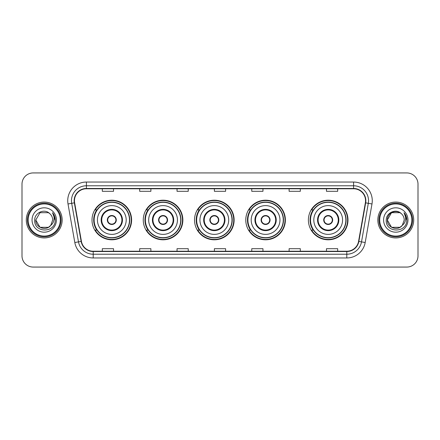 <?xml version="1.0" encoding="UTF-8"?>
<svg xmlns="http://www.w3.org/2000/svg" width="440" height="440" viewBox="0 0 440 440"><rect width="100%" height="100%" fill="white"/><g stroke="black" fill="none" stroke-linecap="round" stroke-linejoin="round"><path stroke-width="0.66" d="M308.391 220A19.8 19.8 0 0 0 328.191 239.8A19.8 19.8 0 0 0 347.991 220A19.8 19.8 0 0 0 328.191 200.2A19.8 19.8 0 0 0 308.391 220M245.779 220A19.8 19.8 0 0 0 265.579 239.8A19.8 19.8 0 0 0 285.379 220A19.8 19.8 0 0 0 265.579 200.2A19.8 19.8 0 0 0 245.779 220M194.524 220A19.8 19.8 0 0 0 214.324 239.8A19.8 19.8 0 0 0 234.124 220A19.8 19.8 0 0 0 214.324 200.2A19.8 19.8 0 0 0 194.524 220M143.264 220A19.8 19.8 0 0 0 163.064 239.8A19.8 19.8 0 0 0 182.864 220A19.8 19.8 0 0 0 163.064 200.2A19.8 19.8 0 0 0 143.264 220M92.01 220A19.8 19.8 0 0 0 111.809 239.8A19.8 19.8 0 0 0 131.609 220A19.8 19.8 0 0 0 111.809 200.2A19.8 19.8 0 0 0 92.01 220M96.756 230.087A18.117 18.117 0 0 1 96.756 209.913M148.016 230.087A18.117 18.117 0 0 1 148.016 209.913M199.271 230.087A18.117 18.117 0 0 1 199.271 209.913M250.525 230.087A18.117 18.117 0 0 1 250.525 209.913M313.137 230.087A18.117 18.117 0 0 1 313.137 209.913M22 184.135L22 255.865A11.209 11.209 0 0 0 33.209 267.069L406.791 267.069A11.209 11.209 0 0 0 418 255.865L418 184.135A11.209 11.209 0 0 0 406.791 172.931L33.209 172.931A11.209 11.209 0 0 0 22 184.135L22 255.865M26.296 220A17.93 17.93 0 0 0 44.231 237.93A17.93 17.93 0 0 0 62.161 220A17.93 17.93 0 0 0 44.231 202.07A17.93 17.93 0 0 0 26.296 220A17.93 17.93 0 0 0 44.231 237.93A17.93 17.93 0 0 0 62.161 220A17.93 17.93 0 0 0 44.231 202.07A17.93 17.93 0 0 0 26.296 220M377.839 220A17.93 17.93 0 0 0 395.769 237.93A17.93 17.93 0 0 0 413.705 220A17.93 17.93 0 0 0 395.769 202.07A17.93 17.93 0 0 0 377.839 220A17.93 17.93 0 0 0 395.769 237.93A17.93 17.93 0 0 0 413.705 220A17.93 17.93 0 0 0 395.769 202.07A17.93 17.93 0 0 0 377.839 220M74.454 200.722A11.957 11.957 0 0 1 86.405 188.771L353.595 188.771A11.957 11.957 0 0 1 365.365 202.802L358.567 241.351A11.957 11.957 0 0 1 346.797 251.229L93.203 251.229A11.957 11.957 0 0 1 81.433 241.351L74.635 202.802A11.957 11.957 0 0 1 74.454 200.722M74.151 200.722A12.254 12.254 0 0 0 74.338 202.851L81.136 241.406A12.254 12.254 0 0 0 93.203 251.532L346.797 251.532A12.254 12.254 0 0 0 358.864 241.406L365.662 202.851A12.254 12.254 0 0 0 353.595 188.469L86.405 188.469A12.254 12.254 0 0 0 74.151 200.722M68.013 203.968A18.678 18.678 0 0 1 86.405 182.045L353.595 182.045A18.678 18.678 0 0 1 371.987 203.968L365.189 242.523A18.678 18.678 0 0 1 346.797 257.956L93.203 257.956A18.678 18.678 0 0 1 74.811 242.523L68.013 203.968L71.687 203.319A14.944 14.944 0 0 1 86.405 185.779L353.595 185.779A14.944 14.944 0 0 1 368.313 203.319L361.51 241.874A14.944 14.944 0 0 1 346.797 254.221L93.203 254.221A14.944 14.944 0 0 1 78.491 241.874L71.687 203.319A14.944 14.944 0 0 1 71.462 200.722M406.791 172.931L33.209 172.931M33.209 267.069L406.791 267.069M418 255.865L418 184.135M358.864 241.406L361.51 241.874L368.313 203.319L371.987 203.968M214.396 188.771L214.396 191.301L225.605 191.301L225.605 188.771M177.04 188.771L177.04 191.301L188.243 191.301L188.243 188.771M139.678 188.771L139.678 191.301L150.887 191.301L150.887 188.771M102.322 188.771L102.322 191.301L113.531 191.301L113.531 188.771M251.757 188.771L251.757 191.301L262.961 191.301L262.961 188.771M289.113 188.771L289.113 191.301L300.322 191.301L300.322 188.771M326.469 188.771L326.469 191.301L337.678 191.301L337.678 188.771M225.605 251.229L225.605 248.699L214.396 248.699L214.396 251.229M188.243 251.229L188.243 248.699L177.04 248.699L177.04 251.229M150.887 251.229L150.887 248.699L139.678 248.699L139.678 251.229M113.531 251.229L113.531 248.699L102.322 248.699L102.322 251.229M262.961 251.229L262.961 248.699L251.757 248.699L251.757 251.229M300.322 251.229L300.322 248.699L289.113 248.699L289.113 251.229M337.678 251.229L337.678 248.699L326.469 248.699L326.469 251.229M48.45 227.315A8.448 8.448 0 0 0 50.732 225.39L50.562 225.588C45.991 231.446 35.349 227.507 35.783 220L40.007 212.685M60.291 220A16.066 16.066 0 0 0 44.231 203.935A16.066 16.066 0 0 0 28.166 220A16.066 16.066 0 0 0 44.231 236.066A16.066 16.066 0 0 0 60.291 220M61.039 220A16.814 16.814 0 0 0 44.231 203.187A16.814 16.814 0 0 0 27.418 220A16.814 16.814 0 0 0 44.231 236.814A16.814 16.814 0 0 0 61.039 220M50.732 225.39L48.45 227.315L40.007 227.315L35.783 220L40.007 212.685L48.45 212.685L49.759 213.62C44.578 208.186 34.601 212.663 34.694 220C33.743 233.035 54.879 233.376 55.226 220.632L55.242 220C55.209 217.228 54.291 214.797 52.476 212.702C53.856 214.962 54.34 217.399 53.933 220C53.559 222.178 52.492 223.971 50.732 225.39L48.45 227.315L40.007 227.315L35.783 220L40.007 227.315L48.45 227.315L50.732 225.39L52.674 220C52.624 217.454 51.656 215.325 49.759 213.62M32.049 220A12.183 12.183 0 0 0 44.231 232.183A12.183 12.183 0 0 0 56.408 220A12.183 12.183 0 0 0 44.231 207.818A12.183 12.183 0 0 0 32.049 220M52.558 212.795L55.237 220.319M52.476 212.702L54.675 216.519M97.427 220A14.383 14.383 0 0 1 111.809 205.618A14.383 14.383 0 0 1 126.192 220A14.383 14.383 0 0 1 111.809 234.382A14.383 14.383 0 0 1 97.427 220A14.383 14.383 0 0 0 111.809 234.382A14.383 14.383 0 0 0 126.192 220M101.722 220A10.087 10.087 0 0 0 111.809 230.087A10.087 10.087 0 0 0 121.897 220A10.087 10.087 0 0 0 111.809 209.913A10.087 10.087 0 0 0 101.722 220M96.982 209.913A17.93 17.93 0 0 0 96.982 230.087M129.481 220A17.672 17.672 0 0 0 111.809 202.329A17.672 17.672 0 0 0 94.138 220A17.672 17.672 0 0 0 111.809 237.672A17.672 17.672 0 0 0 129.481 220M107.327 220A4.483 4.483 0 0 0 111.809 224.483A4.483 4.483 0 0 0 116.292 220A4.483 4.483 0 0 0 111.809 215.518A4.483 4.483 0 0 0 107.327 220M131.236 220A19.426 19.426 0 0 1 95.205 230.087L97.009 230.087A17.914 17.914 0 0 0 129.723 220.044A17.914 17.914 0 0 0 97.009 209.913L95.205 209.913A19.426 19.426 0 0 1 131.236 220M107.47 218.878L107.624 218.878A4.334 4.334 0 0 1 115.995 218.878L115.764 218.878A4.109 4.109 0 0 1 111.809 224.109A4.109 4.109 0 0 1 107.855 218.878A4.109 4.109 0 0 1 115.764 218.878L116.149 218.878M116.149 221.122L115.995 221.122A4.334 4.334 0 0 1 107.624 221.122L107.47 221.122M399.993 227.315A8.448 8.448 0 0 0 402.276 225.39L400.472 227.018M411.834 220A16.066 16.066 0 0 0 395.769 203.935A16.066 16.066 0 0 0 379.709 220A16.066 16.066 0 0 0 395.769 236.066A16.066 16.066 0 0 0 411.834 220M412.583 220A16.814 16.814 0 0 0 395.769 203.187A16.814 16.814 0 0 0 378.961 220A16.814 16.814 0 0 0 395.769 236.814A16.814 16.814 0 0 0 412.583 220M400.384 227.079L402.276 225.39L399.993 227.315L391.55 227.315L387.327 220L391.55 212.685L399.993 212.685L401.302 213.62C396.121 208.186 386.144 212.663 386.238 220C385.286 233.035 406.423 233.376 406.769 220.632L406.786 220C406.752 217.228 405.834 214.797 404.019 212.702C405.4 214.962 405.884 217.399 405.477 220C405.103 222.178 404.036 223.971 402.276 225.39L400.455 227.029M402.1 225.588L399.993 227.315L391.55 227.315L387.327 220C386.892 227.507 397.535 231.446 402.105 225.588M402.276 225.39L404.217 220C404.168 217.454 403.2 215.325 401.302 213.62M383.592 220A12.183 12.183 0 0 0 395.769 232.183A12.183 12.183 0 0 0 407.952 220A12.183 12.183 0 0 0 395.769 207.818A12.183 12.183 0 0 0 383.592 220M399.993 212.685A8.448 8.448 0 0 0 387.327 220M404.102 212.795L406.78 220.319L404.019 212.702L406.219 216.519M406.786 220L404.019 212.702L406.78 220.319M148.681 220A14.383 14.383 0 0 1 163.064 205.618A14.383 14.383 0 0 1 177.447 220A14.383 14.383 0 0 1 163.064 234.382A14.383 14.383 0 0 1 148.681 220A14.383 14.383 0 0 0 163.064 234.382A14.383 14.383 0 0 0 177.447 220M152.977 220A10.087 10.087 0 0 0 163.064 230.087A10.087 10.087 0 0 0 173.151 220A10.087 10.087 0 0 0 163.064 209.913A10.087 10.087 0 0 0 152.977 220M148.242 209.913A17.93 17.93 0 0 0 148.242 230.087L146.465 230.087A19.426 19.426 0 0 0 182.49 220A19.426 19.426 0 0 0 146.465 209.913L148.264 209.913A17.914 17.914 0 0 1 180.978 220.044A17.914 17.914 0 0 1 148.264 230.087M180.736 220A17.672 17.672 0 0 0 163.064 202.329A17.672 17.672 0 0 0 145.393 220A17.672 17.672 0 0 0 163.064 237.672A17.672 17.672 0 0 0 180.736 220M158.582 220A4.483 4.483 0 0 0 163.064 224.483A4.483 4.483 0 0 0 167.547 220A4.483 4.483 0 0 0 163.064 215.518A4.483 4.483 0 0 0 158.582 220M158.725 218.878L158.879 218.878A4.334 4.334 0 0 1 167.255 218.878L167.019 218.878A4.109 4.109 0 0 1 163.064 224.109A4.109 4.109 0 0 1 159.11 218.878A4.109 4.109 0 0 1 167.019 218.878L167.409 218.878M167.409 221.122L167.255 221.122A4.334 4.334 0 0 1 158.879 221.122L158.725 221.122M199.936 220A14.383 14.383 0 0 1 214.324 205.618A14.383 14.383 0 0 1 228.707 220A14.383 14.383 0 0 1 214.324 234.382A14.383 14.383 0 0 1 199.936 220A14.383 14.383 0 0 0 214.324 234.382A14.383 14.383 0 0 0 228.707 220M204.237 220A10.087 10.087 0 0 0 214.324 230.087A10.087 10.087 0 0 0 224.411 220A10.087 10.087 0 0 0 214.324 209.913A10.087 10.087 0 0 0 204.237 220M199.496 209.913A17.93 17.93 0 0 0 199.496 230.087M231.99 220A17.672 17.672 0 0 0 214.324 202.329A17.672 17.672 0 0 0 196.653 220A17.672 17.672 0 0 0 214.324 237.672A17.672 17.672 0 0 0 231.99 220M209.836 220A4.483 4.483 0 0 0 214.324 224.483A4.483 4.483 0 0 0 218.806 220A4.483 4.483 0 0 0 214.324 215.518A4.483 4.483 0 0 0 209.836 220M233.75 220A19.426 19.426 0 0 1 197.72 230.087L199.518 230.087A17.914 17.914 0 0 0 232.232 220.044A17.914 17.914 0 0 0 199.518 209.913L197.72 209.913A19.426 19.426 0 0 1 233.75 220M209.979 218.878L210.133 218.878A4.334 4.334 0 0 1 218.51 218.878L218.273 218.878A4.109 4.109 0 0 1 214.324 224.109A4.109 4.109 0 0 1 210.37 218.878A4.109 4.109 0 0 1 218.273 218.878L218.664 218.878M218.664 221.122L218.273 221.122A4.109 4.109 0 0 1 210.37 221.122L209.979 221.122M218.273 221.122L218.51 221.122A4.334 4.334 0 0 1 210.133 221.122L210.37 221.122M251.196 220A14.383 14.383 0 0 1 265.579 205.618A14.383 14.383 0 0 1 279.961 220A14.383 14.383 0 0 1 265.579 234.382A14.383 14.383 0 0 1 251.196 220A14.383 14.383 0 0 0 265.579 234.382A14.383 14.383 0 0 0 279.961 220M255.492 220A10.087 10.087 0 0 0 265.579 230.087A10.087 10.087 0 0 0 275.666 220A10.087 10.087 0 0 0 265.579 209.913A10.087 10.087 0 0 0 255.492 220M250.751 209.913A17.93 17.93 0 0 0 250.751 230.087M283.25 220A17.672 17.672 0 0 0 265.579 202.329A17.672 17.672 0 0 0 247.907 220A17.672 17.672 0 0 0 265.579 237.672A17.672 17.672 0 0 0 283.25 220M261.096 220A4.483 4.483 0 0 0 265.579 224.483A4.483 4.483 0 0 0 270.061 220A4.483 4.483 0 0 0 265.579 215.518A4.483 4.483 0 0 0 261.096 220M285.005 220A19.426 19.426 0 0 1 248.974 230.087L250.773 230.087A17.914 17.914 0 0 0 283.492 220.044A17.914 17.914 0 0 0 250.773 209.913L248.974 209.913A19.426 19.426 0 0 1 285.005 220M261.239 218.878L261.388 218.878A4.334 4.334 0 0 1 269.764 218.878L269.533 218.878A4.109 4.109 0 0 1 265.579 224.109A4.109 4.109 0 0 1 261.624 218.878A4.109 4.109 0 0 1 269.533 218.878L269.918 218.878M269.918 221.122L269.533 221.122A4.109 4.109 0 0 1 261.624 221.122L261.239 221.122M269.533 221.122L269.764 221.122A4.334 4.334 0 0 1 261.388 221.122L261.624 221.122M313.808 220A14.383 14.383 0 0 1 328.191 205.618A14.383 14.383 0 0 1 342.573 220A14.383 14.383 0 0 1 328.191 234.382A14.383 14.383 0 0 1 313.808 220A14.383 14.383 0 0 0 328.191 234.382A14.383 14.383 0 0 0 342.573 220M318.104 220A10.087 10.087 0 0 0 328.191 230.087A10.087 10.087 0 0 0 338.277 220A10.087 10.087 0 0 0 328.191 209.913A10.087 10.087 0 0 0 318.104 220M313.363 209.913A17.93 17.93 0 0 0 313.363 230.087M345.862 220A17.672 17.672 0 0 0 328.191 202.329A17.672 17.672 0 0 0 310.519 220A17.672 17.672 0 0 0 328.191 237.672A17.672 17.672 0 0 0 345.862 220M323.708 220A4.483 4.483 0 0 0 328.191 224.483A4.483 4.483 0 0 0 332.673 220A4.483 4.483 0 0 0 328.191 215.518A4.483 4.483 0 0 0 323.708 220M347.617 220A19.426 19.426 0 0 1 311.586 230.087L313.39 230.087A17.914 17.914 0 0 0 346.104 220.044A17.914 17.914 0 0 0 313.39 209.913L311.586 209.913A19.426 19.426 0 0 1 347.617 220M323.851 218.878L324.005 218.878A4.334 4.334 0 0 1 332.376 218.878L332.145 218.878A4.109 4.109 0 0 1 328.191 224.109A4.109 4.109 0 0 1 324.236 218.878A4.109 4.109 0 0 1 332.145 218.878L332.53 218.878M332.53 221.122L332.145 221.122A4.109 4.109 0 0 1 324.236 221.122L323.851 221.122M332.145 221.122L332.376 221.122A4.334 4.334 0 0 1 324.005 221.122L324.236 221.122M353.595 182.045L353.595 188.469M71.687 203.319L74.338 202.851M93.203 257.956L93.203 251.532M346.797 251.532L346.797 257.956M74.811 242.523L81.136 241.406M365.662 202.851L368.313 203.319M86.405 182.045L86.405 188.469M361.51 241.874L365.189 242.523M122.458 220A10.648 10.648 0 0 0 111.809 209.352A10.648 10.648 0 0 0 101.162 220A10.648 10.648 0 0 0 111.809 230.648A10.648 10.648 0 0 0 122.458 220M173.712 220A10.648 10.648 0 0 0 163.064 209.352A10.648 10.648 0 0 0 152.416 220A10.648 10.648 0 0 0 163.064 230.648A10.648 10.648 0 0 0 173.712 220M224.966 220A10.648 10.648 0 0 0 214.324 209.352A10.648 10.648 0 0 0 203.676 220A10.648 10.648 0 0 0 214.324 230.648A10.648 10.648 0 0 0 224.966 220M276.227 220A10.648 10.648 0 0 0 265.579 209.352A10.648 10.648 0 0 0 254.931 220A10.648 10.648 0 0 0 265.579 230.648A10.648 10.648 0 0 0 276.227 220M338.839 220A10.648 10.648 0 0 0 328.191 209.352A10.648 10.648 0 0 0 317.543 220A10.648 10.648 0 0 0 328.191 230.648A10.648 10.648 0 0 0 338.839 220"/></g></svg>
